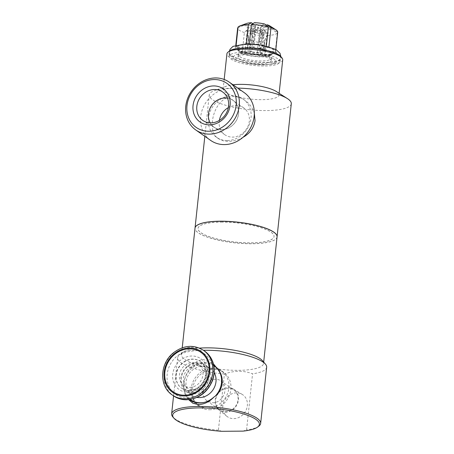 <?xml version="1.0" encoding="UTF-8"?>
<svg xmlns="http://www.w3.org/2000/svg" width="454" height="454" viewBox="0 0 454 454"><rect width="100%" height="100%" fill="white"/><g stroke="black" fill="none" stroke-linecap="round" stroke-linejoin="round"><path stroke-width="0.34" stroke-dasharray="2.27 1.7" d="M193.71 392.443A15.181 13.359 -55 0 0 208.091 370.436A15.181 13.359 -55 0 0 184.018 370.64A15.181 13.359 -55 0 0 193.71 392.443M193.954 390.196A12.843 11.305 -55 0 0 206.212 381.167A12.843 11.305 -55 0 0 202.649 367.32A12.843 11.305 -55 0 0 186.015 371.349A12.843 11.305 -55 0 0 187.899 388.357A12.843 11.305 -55 0 0 193.954 390.196M207.943 407.976A20.549 18.086 -55 0 0 227.556 393.522A20.549 18.086 -55 0 0 221.853 371.372A20.549 18.086 -55 0 0 195.243 377.819A20.549 18.086 -55 0 0 198.262 405.03A20.549 18.086 -55 0 0 207.943 407.976M204.561 402.306A20.549 18.086 -55 0 0 215.883 395.417M213.919 365.828A20.549 18.086 -55 0 0 187.843 372.632A20.549 18.086 -55 0 0 190.339 399.463M214.271 372.791A16.35 14.386 -55 0 0 210.406 368.483A16.35 14.386 -55 0 0 189.239 373.608A16.35 14.386 -55 0 0 191.639 395.252A16.35 14.386 -55 0 0 197.008 397.42M194.045 393.885A16.35 14.386 -55 0 0 209.646 382.393A16.35 14.386 -55 0 0 205.112 364.772A16.35 14.386 -55 0 0 183.944 369.897A16.35 14.386 -55 0 0 186.344 391.547A16.35 14.386 -55 0 0 194.045 393.885M189.511 390.707A16.35 14.386 -55 0 0 205.106 379.209A16.35 14.386 -55 0 0 200.572 361.588A16.35 14.386 -55 0 0 179.409 366.719A16.35 14.386 -55 0 0 181.804 388.363A16.35 14.386 -55 0 0 189.511 390.707M189.868 387.336A12.843 11.305 -55 0 0 202.126 378.301A12.843 11.305 -55 0 0 198.563 364.46A12.843 11.305 -55 0 0 181.935 368.489A12.843 11.305 -55 0 0 183.819 385.497A12.843 11.305 -55 0 0 189.868 387.336M248.105 54.52A16.656 4.205 -173.9 0 0 238.015 57.289A16.656 4.205 -173.9 0 0 254.132 63.242A16.656 4.205 -173.9 0 0 271.14 60.83A16.656 4.205 -173.9 0 0 248.105 54.52M261.334 60.961A16.656 4.205 6.1 0 1 238.293 54.65A16.656 4.205 6.1 0 1 238.486 54.14A16.656 4.205 6.1 0 1 248.383 51.887A16.656 4.205 6.1 0 1 271.344 57.652A16.656 4.205 6.1 0 1 271.424 58.191A16.656 4.205 6.1 0 1 261.334 60.961M273.836 58.901A21.037 5.312 6.1 0 1 262.752 64.791A21.037 5.312 6.1 0 1 235.314 59.219A21.037 5.312 6.1 0 1 246.403 53.328A21.037 5.312 6.1 0 1 273.836 58.901M213.84 365.413A21.02 18.501 -55 0 0 190.816 367.695C194.068 362.644 198.381 359.954 203.755 359.636L213.471 363.875M209.464 409.752A21.02 18.501 -55 0 0 229.52 394.969A21.02 18.501 -55 0 0 223.691 372.314A21.02 18.501 -55 0 0 196.48 378.908A21.02 18.501 -55 0 0 199.561 406.739A21.02 18.501 -55 0 0 209.464 409.752M188.66 399.685L187.576 397.999A21.02 18.501 -55 0 0 189.397 399.599M187.576 397.999C181.328 391.944 183.03 376.026 190.816 367.695M212.438 402.692C223.209 403.549 229.872 386.326 220.956 380.968C215.792 377.087 207.223 380.1 204.204 386.734C201.797 392.665 202.751 397.415 207.064 400.973L212.438 402.692M225.258 411.676A12.184 10.72 -55 0 0 225.581 411.682A12.184 10.72 -55 0 0 237.204 403.112A12.184 10.72 -55 0 0 233.821 389.98A12.184 10.72 -55 0 0 218.051 393.805A12.184 10.72 -55 0 0 219.838 409.934A12.184 10.72 -55 0 0 225.258 411.676M228.141 387.71A12.729 11.202 125 0 1 233.594 389.18A12.729 11.202 125 0 1 236.006 406.387A12.729 11.202 125 0 1 219.01 409.99A12.729 11.202 125 0 1 216.132 396.325A12.729 11.202 125 0 1 228.141 387.71M236.466 392.863A13.393 11.787 -55 0 0 223.828 401.921A13.393 11.787 -55 0 0 226.858 416.301A13.393 11.787 -55 0 0 244.74 412.516A13.393 11.787 -55 0 0 242.203 394.407A13.393 11.787 -55 0 0 236.466 392.863M242.935 431.124L246.567 429.972L252.572 373.801C243.56 370.368 234.173 370.447 224.407 374.034L218.408 430.205L221.796 431.3M224.407 374.034A44.759 11.299 6.1 0 1 177.645 357.707A44.759 11.299 6.1 0 1 179.5 354.943A44.759 11.299 6.1 0 1 203.437 350.289M262.406 360.629A41.257 10.414 6.1 0 1 263.536 363.478A41.257 10.414 6.1 0 1 221.404 369.448A41.257 10.414 6.1 0 1 181.487 354.71A41.257 10.414 6.1 0 1 183.2 352.162A41.257 10.414 6.1 0 1 199.516 348.127M266.657 367.224A44.759 11.299 6.1 0 1 252.572 373.801M218.408 430.205A44.759 11.299 6.1 0 1 172.872 416.976M258.803 426.158A44.759 11.299 6.1 0 1 246.567 429.972M277.065 236.903A41.257 10.414 6.1 0 1 234.934 242.873A41.257 10.414 6.1 0 1 195.016 228.135M221.183 222.108A38.221 9.648 6.1 0 1 274.046 236.579A38.221 9.648 6.1 0 1 235.013 242.113A38.221 9.648 6.1 0 1 198.035 228.458A38.221 9.648 6.1 0 1 221.183 222.108M221.194 222.034A38.221 9.648 6.1 0 1 274.051 236.506A38.221 9.648 6.1 0 1 235.024 242.039A38.221 9.648 6.1 0 1 198.04 228.385A38.221 9.648 6.1 0 1 221.194 222.034M277.065 236.869A41.257 10.414 6.1 0 1 234.939 242.799A41.257 10.414 6.1 0 1 195.021 228.101M243.015 137.295C238.237 139.934 233.413 141.29 228.544 141.364C224.509 141.387 221.098 140.451 218.323 138.544C205.77 131.478 213.59 96.169 233.333 96.577C237.402 96.577 241.307 97.865 245.035 100.436C249.496 103.563 252.589 107.819 254.325 113.205M291.298 103.728A41.257 10.414 6.1 0 1 249.167 109.698A41.257 10.414 6.1 0 1 209.249 94.96A41.257 10.414 6.1 0 1 214.174 90.755A41.257 10.414 6.1 0 1 234.236 88.104A41.257 10.414 6.1 0 1 237.788 88.121M227.335 140.519A23.273 20.487 -55 0 0 249.547 124.152A23.273 20.487 -55 0 0 243.089 99.063A23.273 20.487 -55 0 0 212.954 106.367A23.273 20.487 -55 0 0 216.371 137.182A23.273 20.487 -55 0 0 227.335 140.519M244.184 92.61A29.192 25.696 -55 0 0 206.388 101.764A29.192 25.696 -55 0 0 210.673 140.417M210.145 122.858A16.463 14.494 -55 0 0 214.782 127.716A16.463 14.494 -55 0 0 221.836 129.617A16.463 14.494 -55 0 0 237.368 118.483A16.463 14.494 -55 0 0 233.651 100.799A16.463 14.494 -55 0 0 227.499 98.104M227.516 98.143A16.423 14.454 125 0 1 232.953 100.328A16.423 14.454 125 0 1 237.51 118.029A16.423 14.454 125 0 1 221.836 129.577A16.423 14.454 125 0 1 214.101 127.228A16.423 14.454 125 0 1 210.191 122.858M219.367 120.412A16.423 14.454 -55 0 0 224.838 134.753A16.423 14.454 -55 0 0 232.579 137.108A16.423 14.454 -55 0 0 248.253 125.559A16.423 14.454 -55 0 0 243.696 107.853A16.423 14.454 -55 0 0 228.345 107.604M276.287 91.492A28.063 7.082 6.1 0 1 278.96 94.994A28.063 7.082 6.1 0 1 250.302 99.057A28.063 7.082 6.1 0 1 223.152 89.035A28.063 7.082 6.1 0 1 226.501 86.175A28.063 7.082 6.1 0 1 233.01 84.779M282.723 59.797A28.063 7.082 6.1 0 1 254.064 63.855A28.063 7.082 6.1 0 1 226.915 53.833M280.606 56.302A26.508 6.691 6.1 0 1 254.268 61.965A26.508 6.691 6.1 0 1 229.718 50.859M244.939 48.277A25.833 6.521 6.1 0 1 280.64 58.208A25.833 6.521 6.1 0 1 254.285 61.801A25.833 6.521 6.1 0 1 229.281 52.721A25.833 6.521 6.1 0 1 244.939 48.277M244.666 52.114A25.492 6.435 6.1 0 1 279.902 61.914A25.492 6.435 6.1 0 1 253.894 65.455A25.492 6.435 6.1 0 1 229.219 56.5A25.492 6.435 6.1 0 1 244.666 52.114M259.399 33.136L262.344 32.433L260.431 31.093L255.579 30.458L252.64 31.161L254.546 32.501L259.399 33.136L258.201 44.373L253.349 43.732L251.437 42.392L254.382 41.694L259.234 42.33L261.141 43.669L258.201 44.373M256.414 32.745L257.537 32.892L260.148 34.725L258.354 41.513L257.231 52A8.291 2.094 -173.9 0 0 260.227 51.977L261.345 41.49L263.144 34.697L260.085 32.557L267.854 33.573L264.517 40.735L263.394 51.217A8.291 2.094 -173.9 0 0 263.814 50.655A8.291 2.094 -173.9 0 0 263.791 50.434L264.915 39.946L268.246 32.79L260.483 31.774L265.193 30.651L262.855 38.505L261.731 48.992A8.291 2.094 -173.9 0 0 259.138 48.232L260.256 37.744L262.594 29.89L257.889 31.014L254.83 28.869L255.029 37.058L253.905 47.545A8.291 2.094 -173.9 0 0 250.914 47.574L252.032 37.086L251.839 28.897L254.893 31.037L247.129 30.021L248.866 37.841L247.742 48.328A8.291 2.094 -173.9 0 0 247.328 48.89A8.291 2.094 -173.9 0 0 247.345 49.111L248.469 38.624L246.732 30.804L254.495 31.82L249.791 32.943L250.529 40.066L249.405 50.553A8.291 2.094 -173.9 0 0 252.004 51.313L253.122 40.826L252.384 33.704L256.414 32.745M254.546 32.501L253.349 43.732M252.64 31.161L251.437 42.392M255.579 30.458L254.382 41.694M260.431 31.093L259.234 42.33M262.344 32.433L261.141 43.669M268.246 32.79A10.822 2.73 6.1 0 1 268.183 33.17A10.822 2.73 6.1 0 1 267.854 33.573M263.144 34.697A10.822 2.73 6.1 0 1 260.148 34.725M262.594 29.89A10.822 2.73 6.1 0 1 265.193 30.651M252.384 33.704A10.822 2.73 6.1 0 1 249.791 32.943M251.839 28.897A10.822 2.73 6.1 0 1 254.83 28.869M252.032 37.086A8.291 2.094 6.1 0 1 255.029 37.058M260.256 37.744A8.291 2.094 6.1 0 1 262.855 38.505M253.122 40.826A8.291 2.094 6.1 0 1 250.529 40.066M264.915 39.946A8.291 2.094 6.1 0 1 264.932 40.168A8.291 2.094 6.1 0 1 264.886 40.344A8.291 2.094 6.1 0 1 264.517 40.735M261.345 41.49A8.291 2.094 6.1 0 1 258.354 41.513M246.732 30.804A10.822 2.73 6.1 0 1 247.129 30.021M248.469 38.624A8.291 2.094 6.1 0 1 248.457 38.584A8.291 2.094 6.1 0 1 248.446 38.408A8.291 2.094 6.1 0 1 248.866 37.841M260.085 32.557L260.67 27.087L270.987 28.443L277.275 33.068L275.181 52.692L263.394 51.217M260.227 51.977L264.869 55.15L266.963 35.526L264.733 29.936L260.67 27.087M263.791 50.434L275.578 51.904L277.672 32.285L271.384 27.66L261.067 26.304L260.483 31.774M268.938 46.677L268.882 47.216L261.731 48.992M261.067 26.304L266.112 25.101M264.727 24.056L258.474 25.549L257.889 31.014M259.138 48.232L266.282 46.456L266.333 45.99M249.325 43.805L249.944 44.77L253.905 47.545M258.474 25.549L254.41 22.7M250.914 47.574L246.284 44.248L246.335 43.788M249.944 44.77A18.398 4.642 -173.9 0 0 246.953 44.793M267.837 47.534A18.398 4.642 -173.9 0 0 265.238 46.779M247.345 49.111L235.581 47.488L235.83 45.15L235.569 47.562A20.124 5.079 6.1 0 1 235.581 47.488M236.154 45.048L235.972 46.705L237.68 47.006A18.398 4.642 -173.9 0 0 237.283 47.789M237.68 47.006L247.742 48.328M273.461 52.539A18.398 4.642 -173.9 0 0 273.858 51.756M252.004 51.313L244.871 52.942L246.965 33.318L251.425 28.608L257.679 27.115L257.095 32.58M237.675 27.864L244.763 24.998L255.08 26.355L248.826 27.847L244.371 32.557L242.271 52.182L243.304 52.011A18.398 4.642 -173.9 0 0 245.898 52.766M243.304 52.011L249.405 50.553M255.08 26.355L254.495 31.82M254.893 31.037L255.477 25.572L245.16 24.215L238.072 27.081M257.679 27.115L261.737 29.958L263.973 35.554L261.873 55.172A20.124 5.079 6.1 0 1 244.871 52.942M261.873 55.172L257.231 52M235.972 46.705A20.124 5.079 6.1 0 1 246.284 44.248M242.271 52.182A20.124 5.079 6.1 0 1 235.569 47.562M263.973 35.554A20.124 5.079 6.1 0 1 246.965 33.318M244.371 32.557A20.124 5.079 6.1 0 1 237.658 28.006M261.737 29.958A13.382 3.377 6.1 0 1 251.425 28.608M245.16 24.215A13.382 3.377 6.1 0 1 246.369 23.546M248.826 27.847A13.382 3.377 6.1 0 1 244.763 24.998M252.81 23.699L255.477 25.572M270.987 28.443A13.382 3.377 6.1 0 1 264.733 29.936M270.107 26.082A13.382 3.377 6.1 0 1 271.384 27.66M277.275 33.068A20.124 5.079 6.1 0 1 266.963 35.526M275.181 52.692A20.124 5.079 6.1 0 1 264.869 55.15M268.882 47.216A20.124 5.079 6.1 0 1 275.584 51.835A20.124 5.079 6.1 0 1 275.578 51.904M249.28 44.22A20.124 5.079 6.1 0 1 266.282 46.456M261.192 54.775A18.398 4.642 -173.9 0 0 264.188 54.752M261.771 56.875A16.656 4.205 -173.9 0 0 271.668 54.622A16.656 4.205 -173.9 0 0 271.861 54.105A16.656 4.205 -173.9 0 0 248.82 47.795A16.656 4.205 -173.9 0 0 238.73 50.564A16.656 4.205 -173.9 0 0 238.81 51.109A16.656 4.205 -173.9 0 0 261.771 56.875M266.861 46.319L266.305 46.524A20.169 5.09 6.1 0 1 268.904 47.284L269.46 47.074L266.861 46.319L269.449 47.154L268.904 47.284M276.128 52.817L276.526 52.034L275.612 51.989A20.169 5.09 6.1 0 1 275.22 52.772L276.123 52.891L275.22 52.772M262.247 55.439L264.881 55.235A20.169 5.09 6.1 0 1 261.884 55.263L262.242 55.513L261.884 55.263M275.612 51.989L276.52 52.108L276.123 52.891M266.305 46.524L266.856 46.393M264.881 55.235L265.232 55.484L262.242 55.513M189.267 390.536A16.35 14.386 -55 0 0 204.868 379.039A16.35 14.386 -55 0 0 200.333 361.424A16.35 14.386 -55 0 0 179.165 366.548A16.35 14.386 -55 0 0 181.566 388.193A16.35 14.386 -55 0 0 189.267 390.536M188.041 392.256A18.835 16.582 -55 0 0 205.883 364.942A18.835 16.582 -55 0 0 176.01 365.192A18.835 16.582 -55 0 0 188.041 392.256M187.417 398.096A24.908 21.923 -55 0 0 211.014 361.98A24.908 21.923 -55 0 0 171.51 362.309A24.908 21.923 -55 0 0 187.417 398.096M204.709 351.18A27.246 23.983 -55 0 0 169.433 359.727A27.246 23.983 -55 0 0 173.434 395.803M203.5 350.335A27.246 23.983 -55 0 0 168.224 358.881A27.246 23.983 -55 0 0 172.225 394.952M261.436 54.866A18.994 4.795 6.1 0 1 245.546 52.778M237.096 46.853A18.994 4.795 6.1 0 1 246.726 44.554M242.952 52.023A18.994 4.795 6.1 0 1 242.913 52.006A18.994 4.795 6.1 0 1 236.699 47.636M249.717 44.532A18.994 4.795 6.1 0 1 265.607 46.614M268.206 47.375A18.994 4.795 6.1 0 1 274.46 51.762M274.063 52.545A18.994 4.795 6.1 0 1 264.427 54.843M248.866 47.409A16.656 4.205 6.1 0 1 271.901 53.714A16.656 4.205 6.1 0 1 261.862 56.483A16.656 4.205 6.1 0 1 244.229 53.969A16.656 4.205 6.1 0 1 238.776 50.173A16.656 4.205 6.1 0 1 248.866 47.409M221.853 371.372L216.32 367.496M198.262 405.03L194 402.04M210.406 368.483L205.112 364.772M191.639 395.252L186.344 391.547M200.572 361.588L200.333 361.424C204.158 363.767 207.484 370.316 204.805 378.409C203.006 383.187 199.891 386.683 195.464 388.902L188.989 390.44C186.202 390.446 183.722 389.697 181.566 388.193L181.804 388.363M202.649 367.32L198.563 364.46M187.899 388.357L183.819 385.497M271.14 60.83L271.424 58.191M238.015 57.289L238.293 54.65M238.486 54.14L237.919 54.758L238.458 54.525C240.041 53.941 242.873 53.6 246.942 53.515L254.683 53.89C260.068 54.469 264.58 55.394 268.229 56.665L271.77 58.379L271.344 57.652M223.691 372.314L214.01 365.532M199.561 406.739L189.88 399.951M207.058 400.978L219.838 409.934M220.956 380.963L233.821 389.98M219.01 409.99L226.858 416.301M233.594 389.18L242.203 394.407M183.2 352.162L179.5 354.943M173.564 395.894L177.645 357.707M263.536 363.478L263.683 362.105M181.487 354.71L182.23 347.792M204.828 136.319L209.249 94.96M245.035 100.43L243.089 99.063M218.317 138.549L216.371 137.182M233.651 100.799L223.362 92.531M214.782 127.716L203.494 120.872M243.696 107.853L232.953 100.328M224.838 134.753L214.101 127.228M226.501 86.175L214.174 90.755M278.96 94.994L279.136 93.314M223.152 89.035L224.174 79.461M279.902 61.914L280.64 58.208M229.219 56.5L229.281 52.721M264.886 40.344L268.183 33.17M263.814 50.655L264.932 40.168M248.457 38.584L247.89 36.036M247.328 48.89L248.446 38.408M275.584 51.835L275.845 49.429M238.73 50.564L238.691 49.651L243.406 52.04C250.046 54.27 260.766 55.28 266.77 54.576C272.871 53.708 271.855 53.135 272.094 53.22L271.861 54.105M229.401 51.098L230.257 55.683L234.219 59.281L247.561 63.56L263.314 64.973L274.483 63.56L279.715 60.093L280.867 56.597M238.81 51.109L238.384 50.383C239.434 53.81 270.97 57.096 272.235 53.998L271.668 54.622"/><path stroke-width="0.68" d="M190.339 399.463A20.549 18.086 -55 0 0 190.862 399.843A20.549 18.086 -55 0 0 200.543 402.789A20.549 18.086 -55 0 0 204.561 402.306M215.883 395.417A20.549 18.086 -55 0 0 214.453 366.185A20.549 18.086 -55 0 0 213.919 365.828M197.008 397.42A16.35 14.386 -55 0 0 199.34 397.596A16.35 14.386 -55 0 0 213.505 389.044A16.35 14.386 -55 0 0 214.271 372.791M184.477 395.213A24.119 21.224 -55 0 0 207.319 360.249A24.119 21.224 -55 0 0 169.07 360.567A24.119 21.224 -55 0 0 184.477 395.213M213.471 363.875L216.881 368.098A21.02 18.501 -55 0 0 214.01 365.532A21.02 18.501 -55 0 0 213.84 365.413M189.397 399.599A21.02 18.501 -55 0 0 189.88 399.951A21.02 18.501 -55 0 0 199.783 402.965A21.02 18.501 -55 0 0 213.772 397.165C209.578 401.676 204.641 404.145 198.954 404.571L193.012 403.339L188.66 399.685M216.881 368.098C225.178 376.23 223.623 390.798 213.772 397.165M257.571 427.089A43.59 11.004 6.1 0 0 217.199 408.821A43.59 11.004 6.1 0 0 173.882 418.14A43.59 11.004 6.1 0 0 221.796 431.3L242.935 431.124A43.59 11.004 6.1 0 0 257.571 427.089L258.803 426.158A44.759 11.299 6.1 0 0 260.653 423.395L266.657 367.224A44.759 11.299 6.1 0 0 265.431 364.125A44.759 11.299 6.1 0 0 204.754 350.272A44.759 11.299 6.1 0 0 203.437 350.289M199.516 348.127A41.257 10.414 6.1 0 1 206.479 347.855A41.257 10.414 6.1 0 1 262.406 360.629L265.431 364.125M173.882 418.14L172.872 416.976A44.759 11.299 6.1 0 1 171.64 413.883A44.759 11.299 6.1 0 1 217.347 407.403A44.759 11.299 6.1 0 1 260.653 423.395M182.23 347.792L195.016 228.135A41.257 10.414 6.1 0 1 220.003 221.28A41.257 10.414 6.1 0 1 277.065 236.903L263.683 362.105M195.021 228.101A41.257 10.414 6.1 0 1 195.027 228.061A41.257 10.414 6.1 0 1 220.014 221.206A41.257 10.414 6.1 0 1 277.071 236.829A41.257 10.414 6.1 0 1 277.065 236.869M254.325 113.205L255.046 120.753C253.786 128.062 249.774 133.572 243.015 137.295M237.788 88.121A41.257 10.414 6.1 0 1 287.371 98.575A41.257 10.414 6.1 0 1 291.298 103.728L277.071 236.829M195.731 129.94L210.673 140.417A29.192 25.696 -55 0 0 224.429 144.599A29.192 25.696 -55 0 0 252.282 124.073A29.192 25.696 -55 0 0 244.184 92.61L229.242 82.134A29.192 25.696 -55 0 0 191.446 91.288A29.192 25.696 -55 0 0 195.731 129.94A29.192 25.696 -55 0 0 209.481 134.123A29.192 25.696 -55 0 0 237.34 113.596A29.192 25.696 -55 0 0 229.242 82.134M208.817 131.24A26.854 23.636 -55 0 0 234.253 92.304A26.854 23.636 -55 0 0 191.662 92.656A26.854 23.636 -55 0 0 208.817 131.24M209.493 124.873A20.237 17.814 125 0 1 196.571 95.794A20.237 17.814 125 0 1 228.668 95.533A20.237 17.814 125 0 1 209.493 124.873M210.923 122.869A17.331 15.254 -55 0 0 227.284 111.145A17.331 15.254 -55 0 0 223.362 92.531A17.331 15.254 -55 0 0 214.487 89.512A17.331 15.254 -55 0 0 197.774 102.173A17.331 15.254 -55 0 0 203.494 120.872A17.331 15.254 -55 0 0 210.923 122.869M227.499 98.104A16.463 14.494 -55 0 0 211.66 105.459A16.463 14.494 -55 0 0 210.145 122.858M210.191 122.858A16.423 14.454 125 0 1 210.996 106.542A16.423 14.454 125 0 1 225.218 97.973A16.423 14.454 125 0 1 227.516 98.143M228.345 107.604A16.423 14.454 -55 0 0 219.367 120.412M233.01 84.779A28.063 7.082 6.1 0 1 240.149 84.37A28.063 7.082 6.1 0 1 276.287 91.492L287.371 98.575M224.174 79.461L226.915 53.833A28.063 7.082 6.1 0 1 228.078 52.096A28.063 7.082 6.1 0 1 243.912 49.168A28.063 7.082 6.1 0 1 281.951 57.857A28.063 7.082 6.1 0 1 282.723 59.797L279.136 93.314M228.078 52.096L229.718 50.859A26.508 6.691 6.1 0 1 244.678 48.096A26.508 6.691 6.1 0 1 280.606 56.302L281.951 57.857M266.112 25.101L267.321 24.811L270.981 27.592L268.938 46.677M266.333 45.99L268.382 26.831L264.727 24.056A13.382 3.377 6.1 0 0 254.41 22.7L251.374 24.601L249.325 43.805M237.658 28.006A20.124 5.079 6.1 0 1 237.663 27.938L235.825 45.15L237.675 27.864L238.004 27.734M246.335 43.788L248.383 24.624L251.414 22.723A13.382 3.377 6.1 0 0 246.369 23.546L240.07 25.884A20.124 5.079 6.1 0 0 238.072 27.081L236.154 45.048M240.07 25.884A20.124 5.079 6.1 0 1 248.383 24.624M251.414 22.723L252.81 23.699M267.321 24.811A13.382 3.377 6.1 0 1 270.107 26.082L275.771 29.703A20.124 5.079 6.1 0 1 277.683 32.211A20.124 5.079 6.1 0 1 277.672 32.285M270.981 27.592A20.124 5.079 6.1 0 1 275.771 29.703M251.374 24.601A20.124 5.079 6.1 0 1 268.382 26.831M186.271 399.707A27.246 23.983 -55 0 0 212.268 380.548A27.246 23.983 -55 0 0 204.709 351.18C213.675 358.382 216.337 368.029 212.699 380.129C207.631 392.347 198.909 398.901 186.532 399.792C181.674 399.809 177.31 398.476 173.434 395.803A27.246 23.983 -55 0 0 186.271 399.707M185.062 398.856A27.246 23.983 -55 0 0 211.059 379.697A27.246 23.983 -55 0 0 203.5 350.335C193.676 344.359 183.694 345.148 173.564 352.696C159.751 363.285 158.855 386.343 172.225 394.952A27.246 23.983 -55 0 0 185.062 398.856M184.392 395.973A24.908 21.923 -55 0 0 207.989 359.863A24.908 21.923 -55 0 0 168.485 360.187A24.908 21.923 -55 0 0 184.392 395.973M216.32 367.496L214.453 366.185M194 402.04L190.862 399.843M204.709 351.18L203.5 350.335M173.434 395.803L172.225 394.952M171.64 413.883L173.564 395.894M195.027 228.061L204.828 136.319M275.845 49.429L277.683 32.211M280.867 56.597L279.976 53.214L275.918 49.469L262.571 45.19L246.863 43.783L232.993 46.37L230.053 49.293L229.401 51.098"/></g></svg>
